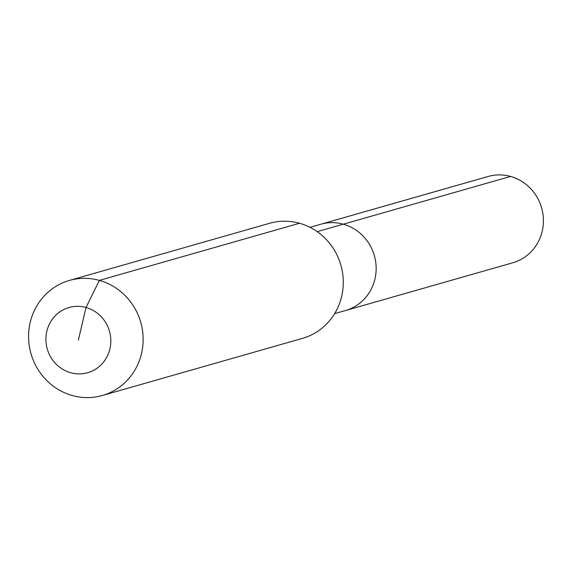 <?xml version="1.0" encoding="UTF-8"?>
<svg xmlns="http://www.w3.org/2000/svg" width="572" height="572" viewBox="0 0 572 572"><rect width="100%" height="100%" fill="white"/><g stroke="black" fill="none" stroke-linecap="round" stroke-linejoin="round"><path stroke-width="0.86" d="M309.981 227.327L488.13 176.476A44.881 42.8 74.1 0 1 510.582 176.441A44.881 42.8 74.1 0 1 543.4 219.569A44.881 42.8 74.1 0 1 512.769 262.784L345.509 310.532A44.881 42.8 74.1 0 0 376.14 267.317A44.881 42.8 74.1 0 0 343.322 224.188A44.881 42.8 74.1 0 1 376.14 267.317A44.881 42.8 74.1 0 1 345.509 310.532L334.62 313.642M317.188 231.646L343.322 224.188A44.881 42.8 74.1 0 0 320.871 224.217A44.881 42.8 74.1 0 1 343.322 224.188L510.582 176.441M78.364 340.111L86.022 307.486A33.912 32.339 74.1 0 1 109.91 348.899A33.912 32.339 74.1 0 1 70.713 372.744A33.912 32.339 74.1 0 1 46.818 331.324A33.912 32.339 74.1 0 1 86.022 307.486L99.371 280.387A59.838 57.071 74.1 0 1 143.129 337.895A59.838 57.071 74.1 0 1 102.288 395.517A59.838 57.071 74.1 0 1 72.358 395.559A59.838 57.071 74.1 0 1 28.6 338.052A59.838 57.071 74.1 0 1 69.441 280.43A59.838 57.071 74.1 0 1 99.371 280.387L299.506 223.259A59.838 57.071 74.1 0 1 343.264 280.759A59.838 57.071 74.1 0 1 302.431 338.388L102.288 395.517M69.441 280.43L269.576 223.302A59.838 57.071 74.1 0 1 299.506 223.259"/></g></svg>
